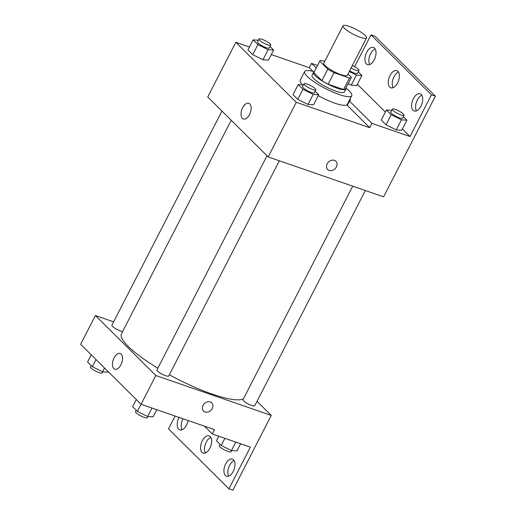 <?xml version="1.0" encoding="UTF-8"?>
<svg xmlns="http://www.w3.org/2000/svg" width="516" height="516" viewBox="0 0 516 516"><rect width="100%" height="100%" fill="white"/><g stroke="black" fill="none" stroke-linecap="round" stroke-linejoin="round"><path stroke-width="0.77" d="M349.3 26.4A13.235 2.819 -152.8 0 1 361.464 32.489A13.235 2.819 -152.8 0 1 366.566 37.9A13.235 2.819 -152.8 0 1 353.505 34.359A13.235 2.819 -152.8 0 1 343.017 25.8A13.235 2.819 -152.8 0 1 349.3 26.4M366.566 37.9L347.352 75.291A13.235 2.819 -152.8 0 1 334.291 71.743A13.235 2.819 -152.8 0 1 323.803 63.191L343.017 25.8M351.364 77.413L345.501 88.823A17.776 3.786 -152.8 0 1 345.475 88.868A17.776 3.786 -152.8 0 1 343.54 89.539L328.15 84.218A17.776 3.786 -152.8 0 1 321.894 80.664L313.831 72.666L319.746 61.159L327.802 69.157A17.776 3.786 -152.8 0 0 334.058 72.711L349.455 78.032A17.776 3.786 -152.8 0 0 351.39 77.368A17.776 3.786 -152.8 0 0 351.409 77.316L348.036 73.962M324.687 61.475L321.7 60.443A17.776 3.786 -152.8 0 0 319.765 61.114A17.776 3.786 -152.8 0 0 319.746 61.159M314.231 71.879A18.202 3.876 27.2 0 0 313.476 72.421A18.202 3.876 27.2 0 0 327.892 84.185A18.202 3.876 27.2 0 0 345.855 89.062A18.202 3.876 27.2 0 0 345.855 88.133M345.855 89.062L344.378 91.938A18.202 3.876 -152.8 0 1 326.415 87.062A18.202 3.876 -152.8 0 1 311.999 75.297L313.476 72.421M321.894 80.664L327.802 69.157M343.54 89.539L349.455 78.032M328.15 84.218L334.058 72.711M345.907 88.03A26.477 5.637 -152.8 0 1 351.738 95.718A26.477 5.637 -152.8 0 1 325.609 88.629A26.477 5.637 -152.8 0 1 304.64 71.518A26.477 5.637 -152.8 0 1 314.283 71.782M351.738 95.718L347.3 104.348A26.477 5.637 -152.8 0 1 318.204 95.679M302.653 84.882A26.477 5.637 -152.8 0 1 300.209 80.148L304.64 71.518M350.151 98.801A27.271 5.805 -152.8 0 1 350.222 100.401A27.271 5.805 -152.8 0 1 349.487 101.065L347.268 105.38L369.753 127.697L371.965 123.382L410.001 136.527L431.434 94.828L435.369 96.189L383.594 196.835L268.172 156.935L296.255 102.291L369.753 127.697M348.119 103.722A27.271 5.805 27.2 0 0 347.939 103.11M271.3 54.567L309.316 67.712L313.083 71.447M249.46 47.021L235.825 42.306L296.255 102.291M258.374 40.216L253.13 39.874L247.957 49.936L252.717 54.657L262.966 59.74L268.455 60.101L273.628 50.033L270.042 46.472M303.421 84.927L298.184 84.585L293.011 94.654L297.764 99.375L308.013 104.458L313.502 104.819L318.675 94.751L315.089 91.19M309.316 67.712L311.535 63.397L317.527 65.468M354.627 66.712L371.004 34.843L374.938 36.204L435.369 96.189M268.172 156.935L207.742 96.95L235.825 42.306M249.531 114.546A8.301 4.521 109.1 0 1 243.378 118.97A8.301 4.521 109.1 0 1 241.817 109.65A8.301 4.521 109.1 0 1 248.802 103.277A8.301 4.521 109.1 0 1 249.531 114.546M327.209 163.791A5.792 4.696 -45.2 0 1 335.877 161.269A5.792 4.696 -45.2 0 1 335.129 168.687A5.792 4.696 -45.2 0 1 327.718 169.493A5.792 4.696 -45.2 0 1 327.209 163.791M327.718 169.487A5.792 4.696 134.8 0 0 335.129 168.687A5.792 4.696 134.8 0 0 335.877 161.269M311.535 63.397L316.211 68.035M371.004 34.843L431.434 94.828M369.753 64.526A9.101 4.954 109.1 0 1 369.733 55.78A9.101 4.954 109.1 0 1 375.145 48.91M416.444 110.876A9.101 4.954 109.1 0 1 416.425 102.129A9.101 4.954 109.1 0 1 421.843 95.266M393.102 87.701A9.101 4.954 109.1 0 1 393.082 78.954A9.101 4.954 109.1 0 1 398.494 72.085M349.487 101.065L371.965 123.382M391.683 110.359L386.439 110.011L381.266 120.08L386.026 124.801L396.275 129.884L401.764 130.245L406.937 120.176L403.351 116.616M349.267 71.569L356.395 75.104L351.222 85.166L348.158 83.65L351.222 85.166L356.717 85.527L361.89 75.459L358.298 71.898M357.362 84.276L385.375 112.082M402.409 128.987L410.001 136.527M374.261 59.785A9.101 4.954 109.1 0 1 367.508 64.642A9.101 4.954 109.1 0 1 365.799 54.419A9.101 4.954 109.1 0 1 373.455 47.44A9.101 4.954 109.1 0 1 374.261 59.785M420.953 106.141A9.101 4.954 109.1 0 1 414.206 110.992A9.101 4.954 109.1 0 1 412.49 100.768A9.101 4.954 109.1 0 1 420.153 93.789A9.101 4.954 109.1 0 1 420.953 106.141M397.604 82.96A9.101 4.954 109.1 0 1 390.857 87.817A9.101 4.954 109.1 0 1 389.148 77.594A9.101 4.954 109.1 0 1 396.804 70.615A9.101 4.954 109.1 0 1 397.604 82.96M243.41 398.862A69.499 14.79 -152.8 0 1 169.338 374.79M157.851 368.185A69.499 14.79 -152.8 0 1 121.524 333.704L231.22 120.254M221.964 111.063L111.907 325.215A6.618 1.406 27.2 0 0 114.455 327.924A6.618 1.406 27.2 0 0 120.538 330.969A6.618 1.406 27.2 0 0 122.66 331.498M365.36 190.527L254.769 405.724A6.618 1.406 -152.8 0 1 248.235 403.951A6.618 1.406 -152.8 0 1 242.997 399.674L352.725 186.16M279.324 160.786L168.726 375.983A6.618 1.406 -152.8 0 1 162.198 374.21A6.618 1.406 -152.8 0 1 156.954 369.933L267.011 155.78M113.643 321.829L95.408 315.528L155.838 375.513L271.261 415.412L257.045 401.293M95.408 315.528L80.631 344.288L141.061 404.273L214.553 429.673L212.334 433.988L250.37 447.14L228.943 488.839L232.877 490.2L271.261 415.412M175.098 416.038L168.506 428.854L228.943 488.839M120.944 364.76A8.301 4.521 109.1 0 1 114.784 369.185A8.301 4.521 109.1 0 1 113.223 359.858A8.301 4.521 109.1 0 1 120.209 353.492A8.301 4.521 109.1 0 1 120.944 364.76M136.308 399.558L132.638 406.698L137.398 411.42L155.838 375.513M203.046 405.376A5.792 4.696 -45.2 0 1 211.721 402.854A5.792 4.696 -45.2 0 1 210.973 410.272A5.792 4.696 -45.2 0 1 203.562 411.078A5.792 4.696 -45.2 0 1 203.046 405.376M203.556 411.071A5.792 4.696 134.8 0 0 210.973 410.272A5.792 4.696 134.8 0 0 211.721 402.854M205.381 452.951A9.101 4.954 109.1 0 1 205.368 444.212A9.101 4.954 109.1 0 1 210.78 437.342M228.73 476.133A9.101 4.954 109.1 0 1 229.62 465.251A9.101 4.954 109.1 0 1 234.129 460.517M182.038 429.776A9.101 4.954 109.1 0 1 182.922 418.902A9.101 4.954 109.1 0 1 182.993 418.766M212.334 433.988L204.484 426.197M209.889 448.217A9.101 4.954 109.1 0 1 203.143 453.067A9.101 4.954 109.1 0 1 201.427 442.851A9.101 4.954 109.1 0 1 209.09 435.865A9.101 4.954 109.1 0 1 209.889 448.217M225.685 463.897A9.101 4.954 109.1 0 1 232.439 459.04A9.101 4.954 109.1 0 1 234.148 469.263A9.101 4.954 109.1 0 1 226.492 476.242A9.101 4.954 109.1 0 1 225.685 463.897M188.082 420.527A9.101 4.954 109.1 0 1 179.794 429.892A9.101 4.954 109.1 0 1 178.988 417.541A9.101 4.954 109.1 0 1 179.058 417.405M91.261 354.84L87.591 361.987L92.345 366.708L102.594 371.791L108.089 372.146L108.296 371.746M102.594 371.791L104.535 368.018M92.345 366.708L96.021 359.562M102.845 371.804L102.245 372.965A6.618 1.406 -152.8 0 1 95.718 371.197A6.618 1.406 -152.8 0 1 90.474 366.915L91.177 365.547M137.398 411.42L147.641 416.502L153.136 416.863L156.806 409.717M147.641 416.502L151.988 408.053M147.892 416.522L147.292 417.683A6.618 1.406 -152.8 0 1 140.765 415.909A6.618 1.406 -152.8 0 1 135.521 411.633L136.224 410.259M218.79 436.22L216.462 440.754L221.222 445.476L231.465 450.558L236.96 450.92L240.63 443.773M231.465 450.558L235.812 442.102M221.222 445.476L224.892 438.329M231.716 450.578L231.116 451.739A6.618 1.406 -152.8 0 1 224.589 449.965A6.618 1.406 -152.8 0 1 219.345 445.689L220.048 444.315M253.13 39.874L257.89 44.595L268.139 49.678L273.628 50.033M270.745 45.105L269.268 47.975A6.618 1.406 -152.8 0 1 262.741 46.208A6.618 1.406 -152.8 0 1 257.497 41.925L258.974 39.048A6.618 1.406 -152.8 0 1 262.115 39.351A6.618 1.406 -152.8 0 1 268.197 42.396A6.618 1.406 -152.8 0 1 270.745 45.105A6.618 1.406 -152.8 0 1 264.218 43.331A6.618 1.406 -152.8 0 1 258.974 39.048M247.957 49.936L252.717 54.657L262.966 59.74L268.139 49.678M262.966 59.74L268.455 60.101M252.717 54.657L257.89 44.595M298.184 84.585L302.937 89.307L313.186 94.389L318.675 94.751M315.792 89.816L314.315 92.693A6.618 1.406 -152.8 0 1 307.788 90.919A6.618 1.406 -152.8 0 1 302.544 86.643L304.021 83.766A6.618 1.406 -152.8 0 1 307.162 84.063A6.618 1.406 -152.8 0 1 313.244 87.107A6.618 1.406 -152.8 0 1 315.792 89.816A6.618 1.406 -152.8 0 1 309.265 88.043A6.618 1.406 -152.8 0 1 304.021 83.766M293.011 94.654L297.764 99.375L308.013 104.458L313.186 94.389M308.013 104.458L313.502 104.819M297.764 99.375L302.937 89.307M356.395 75.104L361.89 75.459M352.344 65.571A6.618 1.406 -152.8 0 1 359.007 70.531L357.53 73.407A6.618 1.406 -152.8 0 1 349.616 70.879M351.222 85.166L356.717 85.527M359.007 70.531A6.618 1.406 -152.8 0 1 351.099 68.002M386.439 110.011L391.199 114.739L401.448 119.815L406.937 120.176M404.054 115.242L402.577 118.119A6.618 1.406 -152.8 0 1 396.043 116.352A6.618 1.406 -152.8 0 1 390.799 112.069L392.276 109.192A6.618 1.406 -152.8 0 1 395.417 109.495A6.618 1.406 -152.8 0 1 401.506 112.54A6.618 1.406 -152.8 0 1 404.054 115.242A6.618 1.406 -152.8 0 1 397.52 113.475A6.618 1.406 -152.8 0 1 392.276 109.192M381.266 120.08L386.026 124.801L396.275 129.884L401.448 119.815M396.275 129.884L401.764 130.245M386.026 124.801L391.199 114.739M345.475 88.868L351.39 77.368M313.851 72.614L319.765 61.114"/></g></svg>
